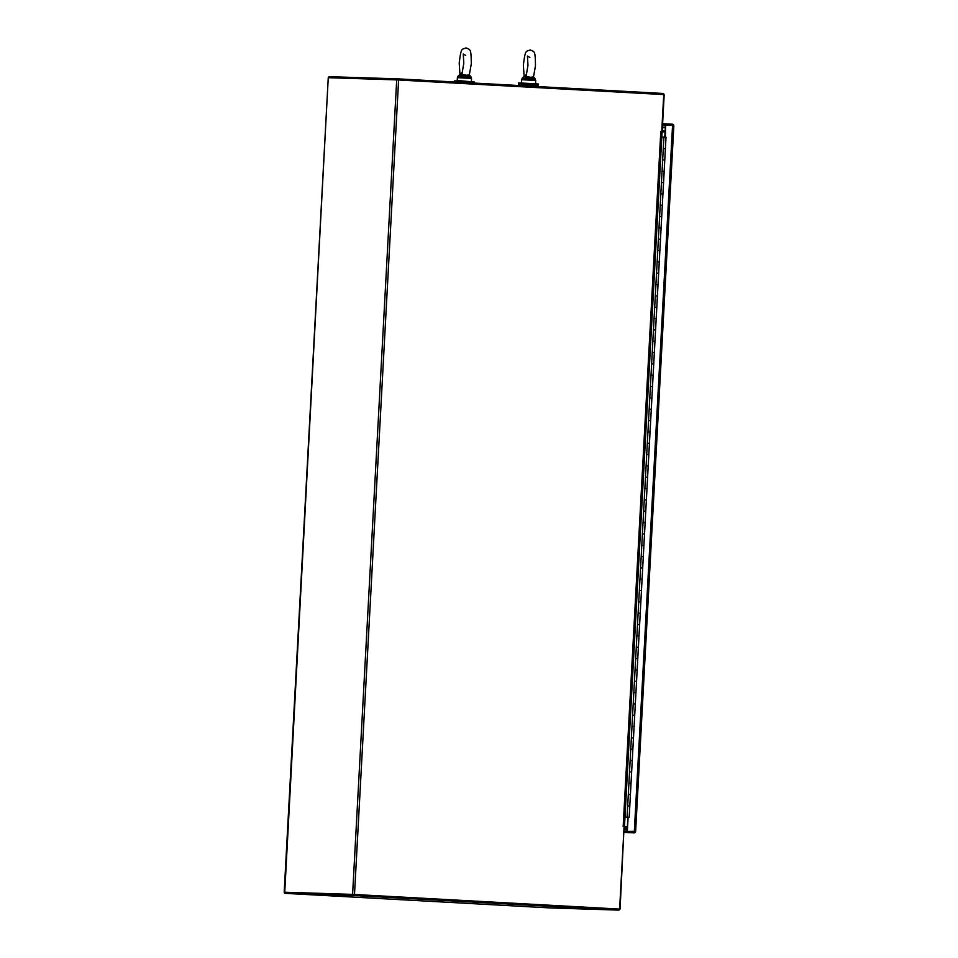 <?xml version="1.0" encoding="UTF-8"?>
<svg xmlns="http://www.w3.org/2000/svg" width="958" height="958" viewBox="0 0 958 958"><rect width="100%" height="100%" fill="white"/><g stroke="black" fill="none" stroke-linecap="round" stroke-linejoin="round"><path stroke-width="1.44" d="M353.298 895.502L618.425 910.1A1.629 1.593 -88.2 0 1 618.425 910.1L549.808 907.909L284.682 893.323L353.298 895.502L353.358 894.425L618.497 909.022M352.592 894.389L284.179 892.209L328.259 77.706L396.696 79.885L352.592 894.389L619.622 909.082L624.065 826.91L620.101 908.567A1.629 1.593 -88.2 0 1 618.461 910.1L549.844 907.909A1.629 1.593 91.8 0 0 549.88 907.909M353.358 894.425L284.742 892.245L284.682 893.323M624.484 827.748L627.31 827.904M624.065 826.91L627.37 826.826M619.622 909.082L353.646 894.449M284.742 892.245L328.259 77.706M624.436 826.598L662.098 131.773L660.792 131.701L661.739 131.414L663.726 94.579L396.696 79.885M397.474 79.921L397.534 78.843L662.661 93.441A1.629 1.593 -88.2 0 1 664.157 95.153L662.194 131.438L660.816 131.366L661.739 131.414M623.167 826.526L660.792 131.701M664.996 131.988L662.098 131.833M328.857 77.718L328.917 76.664L397.534 78.843M660.816 131.39L662.194 131.438M662.229 130.767L665.056 130.923M665.235 127.618L662.409 127.522M665.235 127.773L662.397 127.689M520.05 84.22L538.3 85.214L520.05 84.22M518.47 84.148L518.541 82.903L530.397 83.502L538.372 83.981L538.3 85.214M663.283 148.526L665.391 148.646L663.283 148.526L663.894 137.186L666.014 137.305L664.78 159.974L662.673 159.854L663.283 148.526M657.128 295.962L655.308 295.854L655.919 284.514L658.026 284.634L659.26 261.965L658.613 273.305L656.529 273.186L657.152 261.857L659.26 261.965L660.481 239.308L659.846 250.637L657.763 250.517L658.374 239.189L660.481 239.308L661.715 216.64L661.068 227.968L658.984 227.848L659.607 216.52L661.715 216.64L662.936 193.971L662.325 205.311L660.218 205.192L660.828 193.851L662.936 193.971L664.169 171.302L663.559 182.643L661.439 182.523L662.062 171.183L664.169 171.302L662.062 171.183L662.673 159.854L664.78 159.974L665.391 148.646M662.936 193.971L660.828 193.851L661.439 182.523L663.559 182.643M661.715 216.64L659.607 216.52L660.218 205.192L662.325 205.311M660.481 239.308L658.374 239.189L658.984 227.848L661.104 227.968M659.26 261.965L657.152 261.857L657.763 250.517L659.87 250.637M635.034 703.95L633.214 703.843L633.825 692.502L635.932 692.622L637.166 669.965L636.519 681.294L634.435 681.174L635.046 669.846L637.166 669.965L638.387 647.297L637.753 658.625L635.669 658.505L636.28 647.177L638.387 647.297L639.621 624.628L638.974 635.956L636.89 635.837L637.501 624.508L639.621 624.628L640.842 601.959L640.231 613.3L638.124 613.18L638.735 601.84L640.842 601.959L642.076 579.291L641.429 590.631L639.345 590.511L639.956 579.171L642.076 579.291L643.297 556.634L642.662 567.962L640.579 567.843L641.189 556.514L643.297 556.634L644.53 533.965L643.884 545.294L641.8 545.174L642.411 533.846L644.53 533.965L645.752 511.297L645.141 522.625L643.034 522.517L643.644 511.177L645.752 511.297L646.985 488.628L646.363 499.968L644.255 499.848L644.866 488.508L646.985 488.628L648.207 465.971L647.572 477.3L645.488 477.18L646.099 465.851L648.207 465.971L649.44 443.303L648.794 454.631L646.71 454.511L647.321 443.183L649.44 443.303L650.662 420.634L650.027 431.962L647.943 431.842L648.554 420.514L650.662 420.634L651.895 397.965L651.272 409.305L649.165 409.186L649.775 397.845L651.895 397.965L653.116 375.296L652.482 386.637L650.398 386.517L651.009 375.177L653.116 375.296L654.35 352.64L653.703 363.968L651.62 363.848L652.23 352.52L654.35 352.64L655.571 329.971L654.937 341.299L652.853 341.18L653.464 329.851L655.571 329.971L656.805 307.302L656.194 318.631L654.075 318.523L654.685 307.183L656.805 307.302L658.026 284.634L655.919 284.514L656.529 273.186L658.649 273.305M656.805 307.302L654.685 307.183L655.308 295.854L657.416 295.974M655.571 329.971L653.464 329.851L654.075 318.523L656.194 318.631M654.35 352.64L652.23 352.52L652.853 341.18L654.961 341.299M653.116 375.296L651.009 375.177L651.62 363.848L653.727 363.968M651.895 397.965L649.775 397.845L650.398 386.517L652.506 386.637M650.662 420.634L648.554 420.514L649.165 409.186L651.272 409.305M649.44 443.303L647.321 443.183L647.943 431.842L650.051 431.962M648.207 465.971L646.099 465.851L646.71 454.511L648.817 454.631M646.985 488.628L644.866 488.508L645.488 477.18L647.596 477.3M645.752 511.297L643.644 511.177L644.255 499.848L646.363 499.968M644.53 533.965L642.411 533.846L643.034 522.517L645.141 522.625M643.297 556.634L641.189 556.514L641.8 545.174L643.908 545.294M642.076 579.291L639.956 579.171L640.579 567.843L642.686 567.962M640.842 601.959L638.735 601.84L639.345 590.511L641.453 590.631M639.621 624.628L637.501 624.508L638.124 613.18L640.231 613.3M638.387 647.297L636.28 647.177L636.89 635.837L638.998 635.956M637.166 669.965L635.046 669.846L635.669 658.505L637.777 658.625M633.813 726.619L631.981 726.511L632.591 715.171L634.711 715.291L635.932 692.622L633.825 692.502L634.435 681.174L636.543 681.294M632.579 749.288L630.759 749.168L631.37 737.84L633.477 737.959L634.711 715.291L632.591 715.171L633.214 703.843L635.322 703.962M631.358 771.944L629.526 771.837L630.136 760.508L632.256 760.628L633.477 737.959L631.37 737.84L631.981 726.511L634.088 726.619L634.711 715.291M630.125 794.613L628.304 794.505L628.915 783.165L631.023 783.285L632.256 760.628L630.136 760.508L630.759 749.168L632.867 749.288M627.095 817.186L624.987 817.066L627.071 817.174L627.682 805.834L629.801 805.953L631.023 783.285L628.915 783.165L629.526 771.837L631.633 771.956L632.256 760.628M629.801 805.953L629.155 817.294L629.801 805.953L627.682 805.834L628.304 794.505L630.412 794.625M663.894 137.186L661.81 137.078M664.122 137.198L665.247 137.257M665.415 137.174L665.594 124.899L672.564 125.282L634.304 831.807L635.597 831.34L635.322 832.31A1.629 1.593 -88.2 0 1 634.028 832.873L624.233 832.37M665.594 124.899L664.744 136.838L664.038 136.802M662.613 123.702L672.408 124.205A1.629 1.593 -88.2 0 1 673.642 124.899L673.809 125.905L672.564 125.282M634.304 831.807L627.119 831.412L635.597 831.34L673.702 125.354M627.334 831.424L628.101 817.258M664.277 123.75L664.217 124.827L665.427 124.899M635.322 832.31L625.957 831.352L625.897 832.43M635.597 831.34L634.783 831.843M627.119 831.412L627.885 817.246M662.553 124.779L664.217 124.827M625.957 831.352L624.293 831.293M627.239 829.269L624.4 829.173M662.421 127.294L665.247 127.39L662.421 127.294M454.308 81.969L454.367 80.867L465.265 81.406L474.198 81.933L474.138 83.059M469.324 74.82L466.582 75.275L462.079 74.425L461.744 75.538L466.055 76.772L465.851 78.113L470.474 78.376L470.33 77.526L466.055 76.772L469.36 75.957L469.324 74.82L470.043 76.796L471.013 76.868L469.372 74.928M459.816 75.478L462.079 72.401L462.079 74.425M461.744 75.538L460.343 77.826L465.851 78.113M469.324 75.047L470.33 77.526M462.079 72.401L458.08 76.161L460.786 76.281L462.079 72.401M466.582 75.275L466.055 76.772L460.57 76.999M530.756 77.323L533.498 76.868L533.534 78.005L530.229 78.819L530.756 77.323L526.253 76.472L526.253 74.449L524.146 76.4M533.534 78.005L534.648 80.424L524.517 79.861L524.733 79.035L530.229 78.819L525.906 77.586L526.253 76.472M533.546 76.975L535.187 78.903L534.217 78.843L533.498 77.095M524.733 79.035L524.96 78.328L522.254 78.209L526.253 74.449L524.96 78.328L525.906 77.586M534.504 79.574L530.229 78.819L530.025 80.161M354.496 894.485L398.612 79.981M658.002 284.634L657.392 295.962M635.908 692.622L635.298 703.95M633.454 737.959L632.843 749.288M630.999 783.285L630.388 794.625M627.143 831.041L624.305 830.957M662.517 125.522L665.343 125.606M662.541 124.959L665.379 125.055M460.343 77.826L457.373 77.682L457.229 80.448L470.989 81.729M471.396 81.214L471.54 78.448L470.474 78.376M535.163 83.777L521.751 83.047M521.403 82.496L521.547 79.73L524.517 79.861M534.648 80.424L535.714 80.496L535.57 83.262M624.472 826.598L662.098 131.773M519.811 85.573L519.883 84.22M536.815 86.519L536.887 85.142M664.169 171.302L664.78 159.974M673.845 125.737L635.621 831.508M459.972 74.664L459.205 63.12C461.193 47.158 461.636 49.732 466.115 47.9C470.366 50.175 471.061 47.804 471.312 63.671L469.252 75.275M465.696 55.408L463.241 53.995L463.804 63.264L462.223 72.509M471.54 78.448L471.013 76.868M457.373 77.682L458.08 76.161M524.146 76.7L523.367 65.156C525.367 49.205 525.798 51.78 530.277 49.948C534.54 52.211 535.235 49.852 535.486 65.707L533.426 77.323M529.87 57.456L527.415 56.043L527.978 65.312L526.397 74.544M535.187 78.903L535.714 80.496M522.254 78.209L521.547 79.73"/></g></svg>
